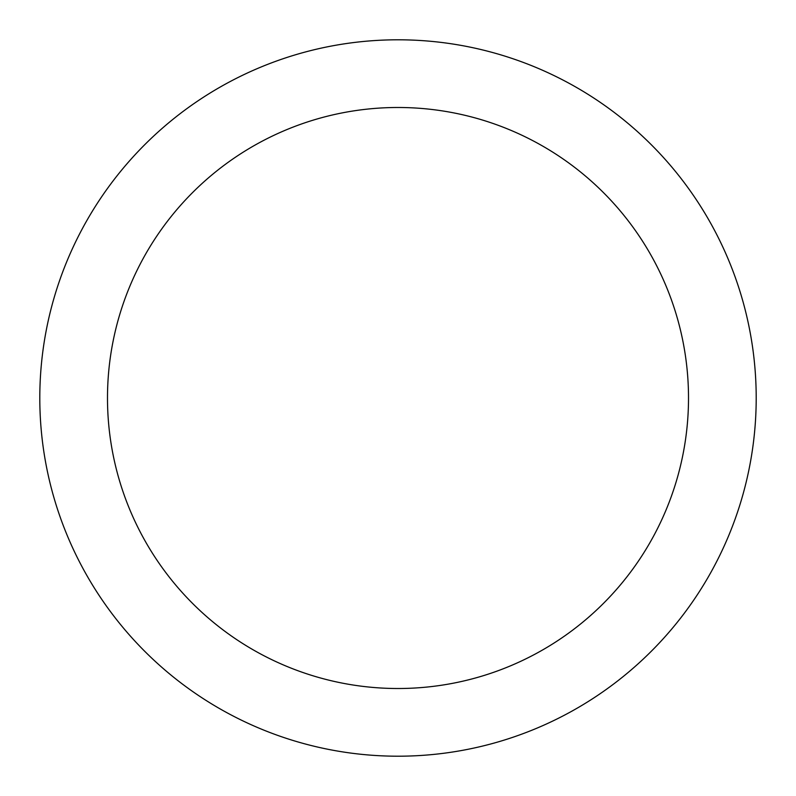 <?xml version="1.0" encoding="UTF-8"?>
<svg xmlns="http://www.w3.org/2000/svg" width="796" height="796" viewBox="0 0 796 796"><rect width="100%" height="100%" fill="white"/><g stroke="black" fill="none" stroke-linecap="round" stroke-linejoin="round"><path stroke-width="1.19" d="M398 107.49A290.51 290.51 0 0 1 688.51 398A290.51 290.51 0 0 1 398 688.51A290.51 290.51 0 0 1 107.49 398A290.51 290.51 0 0 1 398 107.49M398 39.8A358.2 358.2 0 0 1 756.2 398A358.2 358.2 0 0 1 398 756.2A358.2 358.2 0 0 1 39.8 398A358.2 358.2 0 0 1 398 39.8"/></g></svg>
